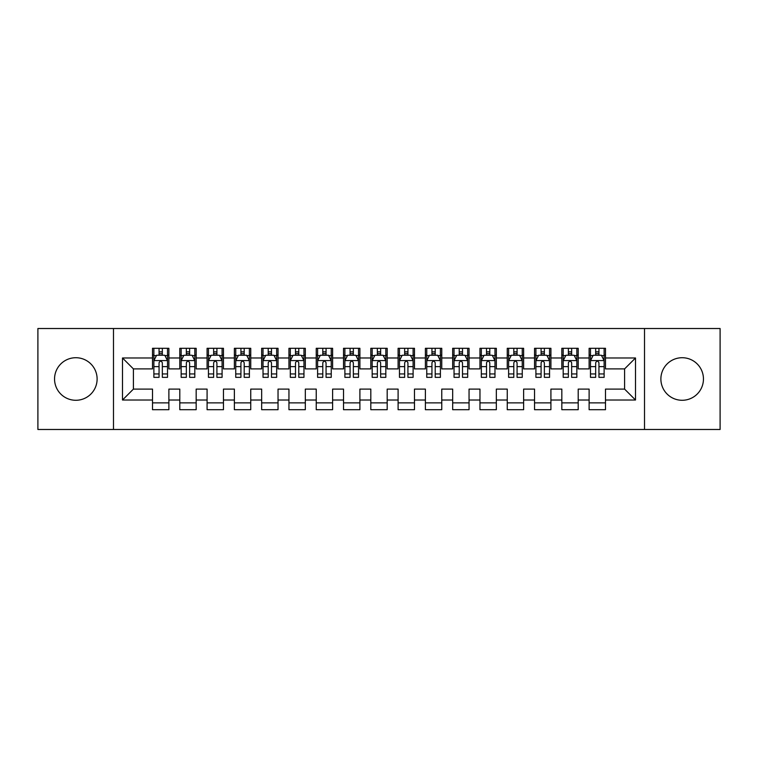 <?xml version="1.0" encoding="UTF-8"?>
<svg xmlns="http://www.w3.org/2000/svg" width="758" height="758" viewBox="0 0 758 758"><rect width="100%" height="100%" fill="white"/><g stroke="black" fill="none" stroke-linecap="round" stroke-linejoin="round"><path stroke-width="1.14" d="M682.172 357.719A21.281 21.281 0 0 0 660.881 379A21.281 21.281 0 0 0 682.172 400.281A21.281 21.281 0 0 0 703.452 379A21.281 21.281 0 0 0 682.172 357.719M75.828 357.719A21.281 21.281 0 0 0 54.548 379A21.281 21.281 0 0 0 75.828 400.281A21.281 21.281 0 0 0 97.119 379A21.281 21.281 0 0 0 75.828 357.719M644.508 429.483L720.1 429.483L720.1 328.517L644.508 328.517L644.508 429.483L113.492 429.483L113.492 328.517L37.9 328.517L37.9 429.483L113.492 429.483M644.508 328.517L113.492 328.517M122.493 400.016L122.493 357.984L152.51 357.984L152.51 368.9L133.408 368.9L133.408 389.1L122.493 400.016L152.51 400.016L152.51 409.699L168.882 409.699L168.882 400.016L179.798 400.016L179.798 409.699L196.17 409.699L196.17 400.016L207.086 400.016L207.086 409.699L223.458 409.699L223.458 400.016L234.374 400.016L234.374 409.699L250.746 409.699L250.746 400.016L261.662 400.016L261.662 409.699L278.034 409.699L278.034 400.016L288.95 400.016L288.95 409.699L305.322 409.699L305.322 400.016L316.238 400.016L316.238 409.699L332.61 409.699L332.61 400.016L343.526 400.016L343.526 409.699L359.898 409.699L359.898 400.016L370.814 400.016L370.814 409.699L387.186 409.699L387.186 400.016L398.102 400.016L398.102 409.699L414.474 409.699L414.474 400.016L425.39 400.016L425.39 409.699L441.762 409.699L441.762 400.016L452.678 400.016L452.678 409.699L469.05 409.699L469.05 400.016L479.966 400.016L479.966 409.699L496.338 409.699L496.338 400.016L507.254 400.016L507.254 409.699L523.626 409.699L523.626 400.016L534.542 400.016L534.542 409.699L550.914 409.699L550.914 400.016L561.83 400.016L561.83 409.699L578.202 409.699L578.202 400.016L589.118 400.016L589.118 409.699L605.49 409.699L605.49 389.1L624.592 389.1L624.592 368.9L605.49 368.9L605.49 357.984L635.507 357.984L635.507 400.016L605.49 400.016M605.49 357.984L605.49 348.301L589.118 348.301L589.118 357.984L578.202 357.984L578.202 348.301L561.83 348.301L561.83 357.984L550.914 357.984L550.914 348.301L534.542 348.301L534.542 357.984L523.626 357.984L523.626 348.301L507.254 348.301L507.254 357.984L496.338 357.984L496.338 348.301L479.966 348.301L479.966 357.984L469.05 357.984L469.05 348.301L452.678 348.301L452.678 357.984L441.762 357.984L441.762 348.301L425.39 348.301L425.39 357.984L414.474 357.984L414.474 348.301L398.102 348.301L398.102 357.984L387.186 357.984L387.186 348.301L370.814 348.301L370.814 357.984L359.898 357.984L359.898 348.301L343.526 348.301L343.526 357.984L332.61 357.984L332.61 348.301L316.238 348.301L316.238 357.984L305.322 357.984L305.322 348.301L288.95 348.301L288.95 357.984L278.034 357.984L278.034 348.301L261.662 348.301L261.662 357.984L250.746 357.984L250.746 348.301L234.374 348.301L234.374 357.984L223.458 357.984L223.458 348.301L207.086 348.301L207.086 357.984L196.17 357.984L196.17 348.301L179.798 348.301L179.798 357.984L168.882 357.984L168.882 348.301L152.51 348.301L152.51 357.984M578.202 400.016L578.202 389.1L589.118 389.1L589.118 400.016M635.507 357.984L624.592 368.9M550.914 400.016L550.914 389.1L561.83 389.1L561.83 400.016M589.118 357.984L589.118 368.9L578.202 368.9L578.202 357.984M523.626 400.016L523.626 389.1L534.542 389.1L534.542 400.016M561.83 357.984L561.83 368.9L550.914 368.9L550.914 357.984M496.338 400.016L496.338 389.1L507.254 389.1L507.254 400.016M534.542 357.984L534.542 368.9L523.626 368.9L523.626 357.984M469.05 400.016L469.05 389.1L479.966 389.1L479.966 400.016M507.254 357.984L507.254 368.9L496.338 368.9L496.338 357.984M441.762 400.016L441.762 389.1L452.678 389.1L452.678 400.016M479.966 357.984L479.966 368.9L469.05 368.9L469.05 357.984M414.474 400.016L414.474 389.1L425.39 389.1L425.39 400.016M452.678 357.984L452.678 368.9L441.762 368.9L441.762 357.984M387.186 400.016L387.186 389.1L398.102 389.1L398.102 400.016M425.39 357.984L425.39 368.9L414.474 368.9L414.474 357.984M359.898 400.016L359.898 389.1L370.814 389.1L370.814 400.016M398.102 357.984L398.102 368.9L387.186 368.9L387.186 357.984M332.61 400.016L332.61 389.1L343.526 389.1L343.526 400.016M370.814 357.984L370.814 368.9L359.898 368.9L359.898 357.984M305.322 400.016L305.322 389.1L316.238 389.1L316.238 400.016M343.526 357.984L343.526 368.9L332.61 368.9L332.61 357.984M278.034 400.016L278.034 389.1L288.95 389.1L288.95 400.016M316.238 357.984L316.238 368.9L305.322 368.9L305.322 357.984M250.746 400.016L250.746 389.1L261.662 389.1L261.662 400.016M288.95 357.984L288.95 368.9L278.034 368.9L278.034 357.984M223.458 400.016L223.458 389.1L234.374 389.1L234.374 400.016M261.662 357.984L261.662 368.9L250.746 368.9L250.746 357.984M196.17 400.016L196.17 389.1L207.086 389.1L207.086 400.016M234.374 357.984L234.374 368.9L223.458 368.9L223.458 357.984M168.882 400.016L168.882 389.1L179.798 389.1L179.798 400.016M207.086 357.984L207.086 368.9L196.17 368.9L196.17 357.984M133.408 389.1L152.51 389.1L152.51 400.016M179.798 357.984L179.798 368.9L168.882 368.9L168.882 357.984M589.118 355.123L590.482 355.123M604.126 355.123L605.49 355.123M561.83 355.123L563.194 355.123M576.838 355.123L578.202 355.123M534.542 355.123L535.906 355.123M549.55 355.123L550.914 355.123M507.254 355.123L508.618 355.123M522.262 355.123L523.626 355.123M479.966 355.123L481.33 355.123M494.974 355.123L496.338 355.123M452.678 355.123L454.042 355.123M467.686 355.123L469.05 355.123M425.39 355.123L426.754 355.123M440.398 355.123L441.762 355.123M398.102 355.123L399.466 355.123M413.11 355.123L414.474 355.123M370.814 355.123L372.178 355.123M385.822 355.123L387.186 355.123M343.526 355.123L344.89 355.123M358.534 355.123L359.898 355.123M316.238 355.123L317.602 355.123M331.246 355.123L332.61 355.123M288.95 355.123L290.314 355.123M303.958 355.123L305.322 355.123M261.662 355.123L263.026 355.123M276.67 355.123L278.034 355.123M234.374 355.123L235.738 355.123M249.382 355.123L250.746 355.123M207.086 355.123L208.45 355.123M222.094 355.123L223.458 355.123M179.798 355.123L181.162 355.123M194.806 355.123L196.17 355.123M152.51 355.123L153.874 355.123M167.518 355.123L168.882 355.123M152.51 402.877L168.882 402.877M179.798 402.877L196.17 402.877M207.086 402.877L223.458 402.877M234.374 402.877L250.746 402.877M261.662 402.877L278.034 402.877M288.95 402.877L305.322 402.877M316.238 402.877L332.61 402.877M343.526 402.877L359.898 402.877M370.814 402.877L387.186 402.877M398.102 402.877L414.474 402.877M425.39 402.877L441.762 402.877M452.678 402.877L469.05 402.877M479.966 402.877L496.338 402.877M507.254 402.877L523.626 402.877M534.542 402.877L550.914 402.877M561.83 402.877L578.202 402.877M589.118 402.877L605.49 402.877M122.493 357.984L133.408 368.9M624.592 389.1L635.507 400.016M162.335 351.845L159.057 351.845M167.518 373.94L162.335 373.94L162.335 377.361L167.518 377.361L167.518 360.713L164.789 355.256L156.603 355.256L153.874 360.713L153.874 377.361L159.057 377.361L159.057 373.94L153.874 373.94M153.874 360.713L153.874 348.301M167.518 360.713L167.518 348.301M159.057 355.256L159.057 348.301M162.335 348.301L162.335 355.256M162.335 373.94L162.335 362.76C161.246 360.656 160.156 360.656 159.057 362.76L159.057 373.94M162.335 355.123L159.057 355.123M189.623 351.845L186.345 351.845M194.806 373.94L189.623 373.94L189.623 377.361L194.806 377.361L194.806 360.713L192.077 355.256L183.891 355.256L181.162 360.713L181.162 377.361L186.345 377.361L186.345 373.94L181.162 373.94M181.162 360.713L181.162 348.301M194.806 360.713L194.806 348.301M186.345 355.256L186.345 348.301M189.623 348.301L189.623 355.256M189.623 373.94L189.623 362.76C188.534 360.656 187.444 360.656 186.345 362.76L186.345 373.94M189.623 355.123L186.345 355.123M216.911 351.845L213.633 351.845M222.094 373.94L216.911 373.94L216.911 377.361L222.094 377.361L222.094 360.713L219.365 355.256L211.179 355.256L208.45 360.713L208.45 377.361L213.633 377.361L213.633 373.94L208.45 373.94M208.45 360.713L208.45 348.301M222.094 360.713L222.094 348.301M213.633 355.256L213.633 348.301M216.911 348.301L216.911 355.256M216.911 373.94L216.911 362.76C215.822 360.656 214.732 360.656 213.633 362.76L213.633 373.94M216.911 355.123L213.633 355.123M244.199 351.845L240.921 351.845M249.382 373.94L244.199 373.94L244.199 377.361L249.382 377.361L249.382 360.713L246.653 355.256L238.467 355.256L235.738 360.713L235.738 377.361L240.921 377.361L240.921 373.94L235.738 373.94M235.738 360.713L235.738 348.301M249.382 360.713L249.382 348.301M240.921 355.256L240.921 348.301M244.199 348.301L244.199 355.256M244.199 373.94L244.199 362.76C243.11 360.656 242.02 360.656 240.921 362.76L240.921 373.94M244.199 355.123L240.921 355.123M271.487 351.845L268.209 351.845M276.67 373.94L271.487 373.94L271.487 377.361L276.67 377.361L276.67 360.713L273.941 355.256L265.755 355.256L263.026 360.713L263.026 377.361L268.209 377.361L268.209 373.94L263.026 373.94M263.026 360.713L263.026 348.301M276.67 360.713L276.67 348.301M268.209 355.256L268.209 348.301M271.487 348.301L271.487 355.256M271.487 373.94L271.487 362.76C270.398 360.656 269.308 360.656 268.209 362.76L268.209 373.94M271.487 355.123L268.209 355.123M298.775 351.845L295.497 351.845M303.958 373.94L298.775 373.94L298.775 377.361L303.958 377.361L303.958 360.713L301.229 355.256L293.043 355.256L290.314 360.713L290.314 377.361L295.497 377.361L295.497 373.94L290.314 373.94M290.314 360.713L290.314 348.301M303.958 360.713L303.958 348.301M295.497 355.256L295.497 348.301M298.775 348.301L298.775 355.256M298.775 373.94L298.775 362.76C297.686 360.656 296.596 360.656 295.497 362.76L295.497 373.94M298.775 355.123L295.497 355.123M326.063 351.845L322.785 351.845M331.246 373.94L326.063 373.94L326.063 377.361L331.246 377.361L331.246 360.713L328.517 355.256L320.331 355.256L317.602 360.713L317.602 377.361L322.785 377.361L322.785 373.94L317.602 373.94M317.602 360.713L317.602 348.301M331.246 360.713L331.246 348.301M322.785 355.256L322.785 348.301M326.063 348.301L326.063 355.256M326.063 373.94L326.063 362.76C324.974 360.656 323.884 360.656 322.785 362.76L322.785 373.94M326.063 355.123L322.785 355.123M353.351 351.845L350.073 351.845M358.534 373.94L353.351 373.94L353.351 377.361L358.534 377.361L358.534 360.713L355.805 355.256L347.619 355.256L344.89 360.713L344.89 377.361L350.073 377.361L350.073 373.94L344.89 373.94M344.89 360.713L344.89 348.301M358.534 360.713L358.534 348.301M350.073 355.256L350.073 348.301M353.351 348.301L353.351 355.256M353.351 373.94L353.351 362.76C352.262 360.656 351.172 360.656 350.073 362.76L350.073 373.94M353.351 355.123L350.073 355.123M380.639 351.845L377.361 351.845M385.822 373.94L380.639 373.94L380.639 377.361L385.822 377.361L385.822 360.713L383.093 355.256L374.907 355.256L372.178 360.713L372.178 377.361L377.361 377.361L377.361 373.94L372.178 373.94M372.178 360.713L372.178 348.301M385.822 360.713L385.822 348.301M377.361 355.256L377.361 348.301M380.639 348.301L380.639 355.256M380.639 373.94L380.639 362.76C379.55 360.656 378.46 360.656 377.361 362.76L377.361 373.94M380.639 355.123L377.361 355.123M407.927 351.845L404.649 351.845M413.11 373.94L407.927 373.94L407.927 377.361L413.11 377.361L413.11 360.713L410.381 355.256L402.195 355.256L399.466 360.713L399.466 377.361L404.649 377.361L404.649 373.94L399.466 373.94M399.466 360.713L399.466 348.301M413.11 360.713L413.11 348.301M404.649 355.256L404.649 348.301M407.927 348.301L407.927 355.256M407.927 373.94L407.927 362.76C406.838 360.656 405.748 360.656 404.649 362.76L404.649 373.94M407.927 355.123L404.649 355.123M435.215 351.845L431.937 351.845M440.398 373.94L435.215 373.94L435.215 377.361L440.398 377.361L440.398 360.713L437.669 355.256L429.483 355.256L426.754 360.713L426.754 377.361L431.937 377.361L431.937 373.94L426.754 373.94M426.754 360.713L426.754 348.301M440.398 360.713L440.398 348.301M431.937 355.256L431.937 348.301M435.215 348.301L435.215 355.256M435.215 373.94L435.215 362.76C434.126 360.656 433.036 360.656 431.937 362.76L431.937 373.94M435.215 355.123L431.937 355.123M462.503 351.845L459.225 351.845M467.686 373.94L462.503 373.94L462.503 377.361L467.686 377.361L467.686 360.713L464.957 355.256L456.771 355.256L454.042 360.713L454.042 377.361L459.225 377.361L459.225 373.94L454.042 373.94M454.042 360.713L454.042 348.301M467.686 360.713L467.686 348.301M459.225 355.256L459.225 348.301M462.503 348.301L462.503 355.256M462.503 373.94L462.503 362.76C461.414 360.656 460.324 360.656 459.225 362.76L459.225 373.94M462.503 355.123L459.225 355.123M489.791 351.845L486.513 351.845M494.974 373.94L489.791 373.94L489.791 377.361L494.974 377.361L494.974 360.713L492.245 355.256L484.059 355.256L481.33 360.713L481.33 377.361L486.513 377.361L486.513 373.94L481.33 373.94M481.33 360.713L481.33 348.301M494.974 360.713L494.974 348.301M486.513 355.256L486.513 348.301M489.791 348.301L489.791 355.256M489.791 373.94L489.791 362.76C488.702 360.656 487.612 360.656 486.513 362.76L486.513 373.94M489.791 355.123L486.513 355.123M517.079 351.845L513.801 351.845M522.262 373.94L517.079 373.94L517.079 377.361L522.262 377.361L522.262 360.713L519.533 355.256L511.347 355.256L508.618 360.713L508.618 377.361L513.801 377.361L513.801 373.94L508.618 373.94M508.618 360.713L508.618 348.301M522.262 360.713L522.262 348.301M513.801 355.256L513.801 348.301M517.079 348.301L517.079 355.256M517.079 373.94L517.079 362.76C515.99 360.656 514.9 360.656 513.801 362.76L513.801 373.94M517.079 355.123L513.801 355.123M544.367 351.845L541.089 351.845M549.55 373.94L544.367 373.94L544.367 377.361L549.55 377.361L549.55 360.713L546.821 355.256L538.635 355.256L535.906 360.713L535.906 377.361L541.089 377.361L541.089 373.94L535.906 373.94M535.906 360.713L535.906 348.301M549.55 360.713L549.55 348.301M541.089 355.256L541.089 348.301M544.367 348.301L544.367 355.256M544.367 373.94L544.367 362.76C543.278 360.656 542.188 360.656 541.089 362.76L541.089 373.94M544.367 355.123L541.089 355.123M571.655 351.845L568.377 351.845M576.838 373.94L571.655 373.94L571.655 377.361L576.838 377.361L576.838 360.713L574.109 355.256L565.923 355.256L563.194 360.713L563.194 377.361L568.377 377.361L568.377 373.94L563.194 373.94M563.194 360.713L563.194 348.301M576.838 360.713L576.838 348.301M568.377 355.256L568.377 348.301M571.655 348.301L571.655 355.256M571.655 373.94L571.655 362.76C570.566 360.656 569.476 360.656 568.377 362.76L568.377 373.94M571.655 355.123L568.377 355.123M598.943 351.845L595.665 351.845M604.126 373.94L598.943 373.94L598.943 377.361L604.126 377.361L604.126 360.713L601.397 355.256L593.211 355.256L590.482 360.713L590.482 377.361L595.665 377.361L595.665 373.94L590.482 373.94M590.482 360.713L590.482 348.301M604.126 360.713L604.126 348.301M595.665 355.256L595.665 348.301M598.943 348.301L598.943 355.256M598.943 373.94L598.943 362.76C597.854 360.656 596.764 360.656 595.665 362.76L595.665 373.94M598.943 355.123L595.665 355.123M167.452 360.581L153.94 360.581M153.874 355.587L156.442 355.587M164.95 355.587L167.518 355.587M159.057 366.626L153.874 366.626M167.518 366.626L162.335 366.626M162.335 353.588L159.057 353.588M194.74 360.581L181.228 360.581M181.162 355.587L183.73 355.587M192.238 355.587L194.806 355.587M186.345 366.626L181.162 366.626M194.806 366.626L189.623 366.626M189.623 353.588L186.345 353.588M222.028 360.581L208.516 360.581M208.45 355.587L211.018 355.587M219.526 355.587L222.094 355.587M213.633 366.626L208.45 366.626M222.094 366.626L216.911 366.626M216.911 353.588L213.633 353.588M249.316 360.581L235.804 360.581M235.738 355.587L238.306 355.587M246.814 355.587L249.382 355.587M240.921 366.626L235.738 366.626M249.382 366.626L244.199 366.626M244.199 353.588L240.921 353.588M276.604 360.581L263.092 360.581M263.026 355.587L265.594 355.587M274.102 355.587L276.67 355.587M268.209 366.626L263.026 366.626M276.67 366.626L271.487 366.626M271.487 353.588L268.209 353.588M303.892 360.581L290.38 360.581M290.314 355.587L292.882 355.587M301.39 355.587L303.958 355.587M295.497 366.626L290.314 366.626M303.958 366.626L298.775 366.626M298.775 353.588L295.497 353.588M331.18 360.581L317.668 360.581M317.602 355.587L320.17 355.587M328.678 355.587L331.246 355.587M322.785 366.626L317.602 366.626M331.246 366.626L326.063 366.626M326.063 353.588L322.785 353.588M358.468 360.581L344.956 360.581M344.89 355.587L347.458 355.587M355.966 355.587L358.534 355.587M350.073 366.626L344.89 366.626M358.534 366.626L353.351 366.626M353.351 353.588L350.073 353.588M385.756 360.581L372.244 360.581M372.178 355.587L374.746 355.587M383.254 355.587L385.822 355.587M377.361 366.626L372.178 366.626M385.822 366.626L380.639 366.626M380.639 353.588L377.361 353.588M413.044 360.581L399.532 360.581M399.466 355.587L402.034 355.587M410.542 355.587L413.11 355.587M404.649 366.626L399.466 366.626M413.11 366.626L407.927 366.626M407.927 353.588L404.649 353.588M440.332 360.581L426.82 360.581M426.754 355.587L429.322 355.587M437.83 355.587L440.398 355.587M431.937 366.626L426.754 366.626M440.398 366.626L435.215 366.626M435.215 353.588L431.937 353.588M467.62 360.581L454.108 360.581M454.042 355.587L456.61 355.587M465.118 355.587L467.686 355.587M459.225 366.626L454.042 366.626M467.686 366.626L462.503 366.626M462.503 353.588L459.225 353.588M494.908 360.581L481.396 360.581M481.33 355.587L483.898 355.587M492.406 355.587L494.974 355.587M486.513 366.626L481.33 366.626M494.974 366.626L489.791 366.626M489.791 353.588L486.513 353.588M522.196 360.581L508.684 360.581M508.618 355.587L511.186 355.587M519.694 355.587L522.262 355.587M513.801 366.626L508.618 366.626M522.262 366.626L517.079 366.626M517.079 353.588L513.801 353.588M549.484 360.581L535.972 360.581M535.906 355.587L538.474 355.587M546.982 355.587L549.55 355.587M541.089 366.626L535.906 366.626M549.55 366.626L544.367 366.626M544.367 353.588L541.089 353.588M576.772 360.581L563.26 360.581M563.194 355.587L565.762 355.587M574.27 355.587L576.838 355.587M568.377 366.626L563.194 366.626M576.838 366.626L571.655 366.626M571.655 353.588L568.377 353.588M604.06 360.581L590.548 360.581M590.482 355.587L593.05 355.587M601.558 355.587L604.126 355.587M595.665 366.626L590.482 366.626M604.126 366.626L598.943 366.626M598.943 353.588L595.665 353.588"/></g></svg>
